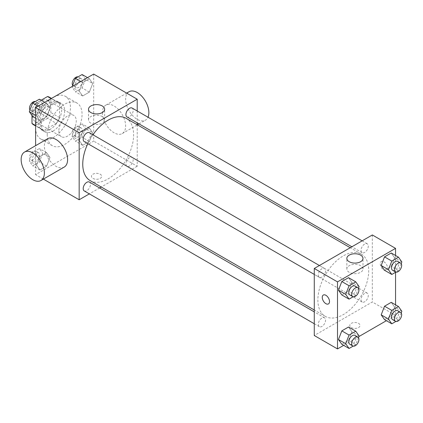 <?xml version="1.0" encoding="UTF-8"?>
<svg xmlns="http://www.w3.org/2000/svg" width="423" height="423" viewBox="0 0 423 423"><rect width="100%" height="100%" fill="white"/><g stroke="black" fill="none" stroke-linecap="round" stroke-linejoin="round"><path stroke-width="0.32" stroke-dasharray="2.12 1.59" d="M58.839 131.056A12.315 7.112 120 0 0 61.388 136.698A12.315 7.112 120 0 0 73.702 129.586A12.315 7.112 120 0 0 73.702 115.368A12.315 7.112 120 0 0 64.217 118.667A12.315 7.112 120 0 0 58.839 131.056M32.714 115.976A12.315 7.112 120 0 0 35.268 121.613A12.315 7.112 120 0 0 47.582 114.501A12.315 7.112 120 0 0 47.582 100.283A12.315 7.112 120 0 0 38.091 103.582A12.315 7.112 120 0 0 32.714 115.976M59.564 103.476L50.855 98.448L50.855 112.555A15.894 9.179 120 0 1 47.529 118.313L56.238 123.342A15.894 9.179 120 0 0 59.564 117.583L59.564 103.476A15.894 9.179 120 0 0 58.078 102.213A15.894 9.179 120 0 0 56.238 101.557L44.024 108.611L35.315 103.582L41.147 100.214M50.855 98.448A15.894 9.179 120 0 0 49.369 97.184M47.529 118.313L35.315 125.367A15.894 9.179 120 0 1 33.475 124.711M31.989 115.5L31.989 109.34A15.894 9.179 120 0 1 35.315 103.582M56.238 123.342L44.024 130.395L35.315 125.367M35.617 125.546L40.698 128.476L40.698 114.369L31.989 109.34M40.698 128.476A15.894 9.179 120 0 0 42.184 129.739A15.894 9.179 120 0 0 44.024 130.395M44.024 108.611A15.894 9.179 120 0 0 40.698 114.369M50.131 129.385A16.418 9.48 -60 0 1 41.919 130.194A16.418 9.48 -60 0 1 41.919 111.233A16.418 9.48 -60 0 1 58.342 101.758A16.418 9.48 -60 0 1 60.859 114.913A16.418 9.48 -60 0 1 50.131 129.385M53.034 131.061A16.418 9.48 120 0 0 63.762 116.589A16.418 9.48 120 0 0 61.245 103.429A16.418 9.48 120 0 0 48.592 107.828A16.418 9.48 120 0 0 41.422 124.357A16.418 9.48 120 0 0 44.822 131.87A16.418 9.48 120 0 0 53.034 131.061M56.238 101.557L51.162 98.622M59.564 117.583L50.855 112.555M35.617 127.709A24.629 14.218 120 0 0 40.719 138.982A24.629 14.218 120 0 0 65.348 124.764A24.629 14.218 120 0 0 65.348 96.322A24.629 14.218 120 0 0 46.366 102.921A24.629 14.218 120 0 0 35.617 127.709M47.228 134.408A24.629 14.218 120 0 0 52.33 145.686A24.629 14.218 120 0 0 76.96 131.463A24.629 14.218 120 0 0 76.96 103.027A24.629 14.218 120 0 0 57.977 109.626A24.629 14.218 120 0 0 47.228 134.408M92.711 132.822L89.359 141.456L82.654 145.327L79.307 140.558L82.654 131.923L89.359 128.053L92.711 132.822L89.359 141.456L82.654 145.327L79.307 140.558L82.654 131.923L89.359 128.053L92.711 132.822L85.457 128.629L82.104 137.269L75.4 141.139L72.047 136.37L75.4 127.73L82.104 123.86L85.457 128.629M92.711 83.479L89.359 92.119L82.654 95.989L79.307 91.22L82.654 82.585L89.359 78.715L92.711 83.479L89.359 92.119L82.654 95.989L79.307 91.22L82.654 82.585L89.359 78.715L92.711 83.479L85.457 79.291L82.104 87.931L75.4 91.802L72.047 87.032L72.28 86.429M93.673 74.078L93.673 141.113L35.617 174.63L35.617 145.671M49.983 157.488L46.63 166.128L39.926 169.998L36.579 165.229L39.926 156.589L46.63 152.719L49.983 157.488L46.63 166.128L39.926 169.998L36.579 165.229L39.926 156.589L46.63 152.719L49.983 157.488L42.728 153.3L39.376 161.935L32.671 165.805L29.319 161.041L32.671 152.402L39.376 148.531L42.728 153.3M49.983 108.151L46.63 116.79L39.926 120.661L36.579 115.891L39.926 107.252L46.63 103.381L49.983 108.151L46.63 116.79L39.926 120.661L36.579 115.891L39.926 107.252L46.63 103.381L49.983 108.151L42.728 103.963L39.376 112.597L32.671 116.468M43.373 179.109L35.617 174.63M137.211 124.727L137.211 166.25L93.673 141.113M137.211 166.25L101.25 187.014M99.617 187.96L89.353 193.882M92.944 178.4A5.129 2.961 0 0 0 98.538 179.045A5.129 2.961 0 0 0 101.705 176.306A5.129 2.961 0 0 0 96.576 173.345A5.129 2.961 0 0 0 91.442 176.306A5.129 2.961 0 0 0 92.944 178.4A5.129 2.961 0 0 0 98.538 179.04A5.129 2.961 0 0 0 101.705 176.306A5.129 2.961 0 0 0 96.576 173.34A5.129 2.961 0 0 0 91.442 176.306A5.129 2.961 0 0 0 92.944 178.4M90.205 180.637A35.96 20.764 120 0 0 126.165 159.873A35.96 20.764 120 0 0 126.165 118.35M92.954 134.773A35.96 20.764 120 0 0 87.825 143.661M137.211 110.99L137.211 122.839M126.985 116.933A5.129 2.961 120 0 0 132.113 113.972A5.129 2.961 120 0 0 132.113 108.045M125.922 163.923A5.129 2.961 120 0 0 126.985 166.271A5.129 2.961 120 0 0 132.113 163.31A5.129 2.961 120 0 0 132.113 157.382A5.129 2.961 120 0 0 128.158 158.757A5.129 2.961 120 0 0 125.922 163.923M84.256 190.942A5.129 2.961 120 0 0 89.385 187.976A5.129 2.961 120 0 0 89.385 182.054M89.385 132.716A5.129 2.961 -60 0 1 90.448 135.064A5.129 2.961 -60 0 1 88.211 140.23A5.129 2.961 -60 0 1 84.256 141.605M102.424 112.65A16.418 9.48 -120 0 0 109.594 129.174A16.418 9.48 -120 0 0 122.247 133.573A16.418 9.48 -120 0 0 122.247 114.612A16.418 9.48 -120 0 0 105.824 105.137A16.418 9.48 -120 0 0 102.424 112.65M64.19 167.09A16.418 9.48 60 0 1 47.773 157.61A16.418 9.48 60 0 1 47.773 138.649M129.047 91.728A16.418 9.48 -120 0 0 125.647 99.246A16.418 9.48 -120 0 0 132.817 115.77A16.418 9.48 -120 0 0 145.47 120.169A16.418 9.48 -120 0 0 148.008 117.224M90.866 123.156A8.074 4.658 180 0 1 88.502 119.862A8.074 4.658 180 0 1 96.576 115.204A8.074 4.658 180 0 1 104.645 119.862A8.074 4.658 180 0 1 99.664 124.172A8.074 4.658 180 0 1 90.866 123.156M317.874 299.918A35.96 20.764 120 0 0 325.324 316.383A35.96 20.764 120 0 0 361.284 295.619A35.96 20.764 120 0 0 361.284 254.096A35.96 20.764 120 0 0 333.573 263.73A35.96 20.764 120 0 0 317.874 299.918M325.567 270.81A5.129 2.961 -60 0 1 323.331 275.97A5.129 2.961 -60 0 1 319.376 277.345A5.129 2.961 -60 0 1 319.376 271.423A5.129 2.961 -60 0 1 324.504 268.457A5.129 2.961 -60 0 1 325.567 270.81M361.041 299.669A5.129 2.961 120 0 0 362.104 302.017A5.129 2.961 120 0 0 367.233 299.056A5.129 2.961 120 0 0 367.233 293.128A5.129 2.961 120 0 0 363.278 294.503A5.129 2.961 120 0 0 361.041 299.669M318.313 324.335A5.129 2.961 120 0 0 319.376 326.683A5.129 2.961 120 0 0 324.504 323.722A5.129 2.961 120 0 0 324.504 317.8A5.129 2.961 120 0 0 320.549 319.175A5.129 2.961 120 0 0 318.313 324.335M361.041 250.331A5.129 2.961 120 0 0 362.104 252.679A5.129 2.961 120 0 0 367.233 249.718A5.129 2.961 120 0 0 367.233 243.791A5.129 2.961 120 0 0 363.278 245.166A5.129 2.961 120 0 0 361.041 250.331M372.33 234.961L372.33 301.996L314.278 335.513M395.553 304.83L395.553 315.405L372.33 301.996M395.553 315.405L386.395 320.692M358.889 336.571L343.666 345.358M351.286 327.555A5.129 2.961 0 0 0 356.88 328.195A5.129 2.961 0 0 0 360.047 325.461A5.129 2.961 0 0 0 354.913 322.495A5.129 2.961 0 0 0 349.784 325.461A5.129 2.961 0 0 0 351.286 327.555A5.129 2.961 0 0 0 356.88 328.195A5.129 2.961 0 0 0 360.047 325.456A5.129 2.961 0 0 0 354.913 322.495A5.129 2.961 0 0 0 349.784 325.456A5.129 2.961 0 0 0 351.286 327.55M394.596 257.771L391.243 253.002L394.596 257.771L391.243 266.411L384.539 270.281L391.243 266.411L394.596 257.771L401.85 261.959M351.867 331.78L348.515 327.011L351.867 331.78L348.515 340.415L341.81 344.285L348.515 340.415L351.867 331.78L359.122 335.968M395.553 255.492L395.553 272.301M394.596 307.109L391.243 302.339L394.596 307.109L391.243 315.748L384.539 319.619L391.243 315.748L394.596 307.109L401.85 311.302M351.867 282.442L348.515 277.673L351.867 282.442L348.515 291.077L341.81 294.947L348.515 291.077L351.867 282.442L359.122 286.63M380.314 263.867A5.129 2.961 -120 0 0 382.556 269.033A5.129 2.961 -120 0 0 386.506 270.408A5.129 2.961 -120 0 0 386.506 264.481A5.129 2.961 -120 0 0 381.377 261.52A5.129 2.961 -120 0 0 380.314 263.867A5.129 2.961 -120 0 0 382.551 269.033A5.129 2.961 -120 0 0 386.506 270.408A5.129 2.961 -120 0 0 386.506 264.486A5.129 2.961 -120 0 0 381.372 261.52A5.129 2.961 -120 0 0 380.309 263.873M323.325 295.037L323.325 295.037A5.129 2.961 60 0 1 327.28 296.412A5.129 2.961 60 0 1 329.517 301.573A5.129 2.961 60 0 1 328.454 303.925L328.454 303.925M349.208 272.312A8.074 4.658 180 0 1 346.844 269.017A8.074 4.658 180 0 1 354.913 264.354A8.074 4.658 180 0 1 362.987 269.017A8.074 4.658 180 0 1 358.006 273.321A8.074 4.658 180 0 1 349.208 272.312M358.477 288.29L355.769 295.27L353.147 296.782M349.853 294.942A5.129 2.961 120 0 0 354.987 291.981A5.129 2.961 120 0 0 354.987 286.054M355.769 295.27L348.515 291.077M401.205 263.619L398.498 270.598L395.87 272.116M392.581 270.276A5.129 2.961 120 0 0 397.71 267.315A5.129 2.961 120 0 0 397.71 261.388M398.498 270.598L391.243 266.411M358.477 337.628L355.769 344.608L353.147 346.125M349.853 344.28A5.129 2.961 120 0 0 354.987 341.319A5.129 2.961 120 0 0 354.987 335.397M355.769 344.608L348.515 340.415M401.205 312.957L398.498 319.936L395.87 321.454M392.581 319.614A5.129 2.961 120 0 0 397.71 316.653A5.129 2.961 120 0 0 397.71 310.725M398.498 319.936L391.243 315.748M39.376 99.194L42.728 103.963M32.397 109.927A5.129 2.961 120 0 0 33.459 112.275A5.129 2.961 120 0 0 38.588 109.314A5.129 2.961 120 0 0 38.588 103.386A5.129 2.961 120 0 0 34.633 104.761A5.129 2.961 120 0 0 32.397 109.927M46.63 116.79L39.376 112.597M39.926 120.661L35.617 118.17M36.579 115.891L35.617 115.336M39.926 107.252L38.07 106.178M46.63 103.381L44.775 102.308M29.964 110.043A5.129 2.961 120 0 0 30.556 110.599A5.129 2.961 120 0 0 35.685 107.638A5.129 2.961 120 0 0 35.685 101.71A5.129 2.961 120 0 0 35.299 101.546M82.104 74.522L85.457 79.291M75.125 85.256A5.129 2.961 120 0 0 76.188 87.603A5.129 2.961 120 0 0 81.316 84.642A5.129 2.961 120 0 0 81.316 78.72A5.129 2.961 120 0 0 77.361 80.095A5.129 2.961 120 0 0 75.125 85.256M89.359 92.119L82.104 87.931M82.654 95.989L75.4 91.802M79.307 91.22L72.047 87.032M82.654 82.585L80.798 81.512M89.359 78.715L87.503 77.642M72.693 85.372A5.129 2.961 120 0 0 73.285 85.932A5.129 2.961 120 0 0 78.414 82.966A5.129 2.961 120 0 0 78.414 77.044A5.129 2.961 120 0 0 78.028 76.875M32.397 159.265A5.129 2.961 120 0 0 33.459 161.612A5.129 2.961 120 0 0 38.588 158.651A5.129 2.961 120 0 0 38.588 152.724A5.129 2.961 120 0 0 34.633 154.099A5.129 2.961 120 0 0 32.397 159.265M46.63 166.128L39.376 161.935M39.926 169.998L32.671 165.805M36.579 165.229L29.319 161.041M39.926 156.589L32.671 152.402M46.63 152.719L39.376 148.531M29.494 157.589A5.129 2.961 120 0 0 30.556 159.936A5.129 2.961 120 0 0 35.685 156.975A5.129 2.961 120 0 0 35.685 151.048A5.129 2.961 120 0 0 31.73 152.423A5.129 2.961 120 0 0 29.494 157.589M75.125 134.593A5.129 2.961 120 0 0 76.188 136.946A5.129 2.961 120 0 0 81.316 133.98A5.129 2.961 120 0 0 81.316 128.058A5.129 2.961 120 0 0 77.361 129.433A5.129 2.961 120 0 0 75.125 134.593M89.359 141.456L82.104 137.269M82.654 145.327L75.4 141.139M79.307 140.558L72.047 136.37M82.654 131.923L75.4 127.73M89.359 128.053L82.104 123.86M72.222 132.917A5.129 2.961 120 0 0 73.285 135.27A5.129 2.961 120 0 0 78.414 132.304A5.129 2.961 120 0 0 78.414 126.382A5.129 2.961 120 0 0 74.459 127.757A5.129 2.961 120 0 0 72.222 132.917M35.268 121.613L61.388 136.698M47.582 100.283L73.702 115.368M61.245 103.429L58.342 101.758M44.822 131.87L41.919 130.194M58.078 102.213L51.511 98.422M42.184 129.739L35.617 125.948M76.96 103.027L65.348 96.322M52.33 145.686L40.719 138.982M122.247 133.573L137.39 124.833M139.024 123.886L145.47 120.169M105.824 105.137L126.646 93.113M104.645 119.862L104.645 109.271M88.502 119.862L88.502 109.271M361.284 254.096L350.239 247.719M325.324 316.383L314.278 310.001M314.278 274.405L319.376 277.345M319.407 265.517L324.504 268.457M367.233 293.128L132.113 157.382M362.104 302.017L126.985 166.271M324.504 317.8L314.278 311.894M319.376 326.683L314.278 323.743M367.233 243.791L362.136 240.846M362.104 252.679L351.873 246.773M362.987 269.017L362.987 258.421M346.844 269.017L346.844 258.421M38.588 103.386L35.685 101.71M33.459 112.275L30.556 110.599M81.316 78.72L78.414 77.044M76.188 87.603L73.285 85.932M38.588 152.724L35.685 151.048M33.459 161.612L30.556 159.936M81.316 128.058L78.414 126.382M76.188 136.946L73.285 135.27"/><path stroke-width="0.63" d="M41.147 100.214L47.529 96.529A15.894 9.179 120 0 1 49.369 97.184L51.511 98.422M35.617 125.546L31.989 123.447A15.894 9.179 120 0 0 33.475 124.711L35.617 125.948M31.989 123.447L31.989 115.5M51.162 98.622L47.529 96.529M35.617 145.671L35.617 107.595L93.673 74.078L137.211 99.215L137.211 110.99M89.353 193.882L79.159 199.767L43.373 179.109M101.25 187.014L99.617 187.96M87.825 143.661A35.96 20.764 120 0 0 82.755 164.172A35.96 20.764 120 0 0 90.205 180.637L314.278 310.001M350.239 247.719L126.165 118.35A35.96 20.764 120 0 0 92.954 134.773M137.211 122.839L137.211 124.727M79.159 199.767L79.159 132.732L137.211 99.215M362.136 240.846L132.113 108.045A5.129 2.961 120 0 0 128.158 109.42A5.129 2.961 120 0 0 125.922 114.585A5.129 2.961 120 0 0 126.985 116.933L351.873 246.773M314.278 311.894L89.385 182.054A5.129 2.961 120 0 0 85.43 183.429A5.129 2.961 120 0 0 83.194 188.589A5.129 2.961 120 0 0 84.256 190.942L314.278 323.743M314.278 274.405L84.256 141.605A5.129 2.961 -60 0 1 84.256 135.677A5.129 2.961 -60 0 1 89.385 132.716L319.407 265.517M79.159 132.732L35.617 107.595M90.866 112.566A8.074 4.658 180 0 1 88.502 109.271A8.074 4.658 180 0 1 96.576 104.613A8.074 4.658 180 0 1 104.645 109.271A8.074 4.658 180 0 1 99.664 113.576A8.074 4.658 180 0 1 90.866 112.566M24.55 152.058L47.773 138.649A16.418 9.48 60 0 1 60.426 143.048A16.418 9.48 60 0 1 67.595 159.577A16.418 9.48 60 0 1 64.19 167.09L40.973 180.499A16.418 9.48 60 0 1 24.55 171.019A16.418 9.48 60 0 1 24.55 152.058A16.418 9.48 60 0 1 37.203 156.457A16.418 9.48 60 0 1 44.373 172.981A16.418 9.48 60 0 1 40.973 180.499M148.008 117.224A16.418 9.48 -120 0 0 143.683 98.49A16.418 9.48 -120 0 0 129.047 91.728L126.646 93.113M343.666 345.358L337.501 348.922L314.278 335.513L314.278 268.478L372.33 234.961L395.553 248.37L395.553 255.492M386.395 320.692L358.889 336.571M384.539 270.281L381.186 265.512L384.539 256.872L391.243 253.002L384.539 256.872L381.186 265.512L384.539 270.281L391.793 274.469L388.441 269.7L391.793 261.065L398.498 257.195L401.85 261.959L401.205 263.619M341.81 344.285L338.458 339.521L341.81 330.881L348.515 327.011L341.81 330.881L338.458 339.521L341.81 344.285L349.065 348.478L345.713 343.709L349.065 335.069L355.769 331.198L359.122 335.968L358.477 337.628M395.553 272.301L395.553 304.83M337.501 348.922L337.501 281.887L395.553 248.37M384.539 319.619L381.186 314.849L384.539 306.21L391.243 302.339L384.539 306.21L381.186 314.849L384.539 319.619L391.793 323.807L388.441 319.037L391.793 310.403L398.498 306.532L401.85 311.302L401.205 312.957M341.81 294.947L338.458 290.178L341.81 281.544L348.515 277.673L341.81 281.544L338.458 290.178L341.81 294.947L349.065 299.14L345.713 294.371L349.065 285.731L355.769 281.861L359.122 286.63L358.477 288.29M337.501 281.887L314.278 268.478M349.208 261.721A8.074 4.658 180 0 1 346.844 258.421A8.074 4.658 180 0 1 354.913 253.763A8.074 4.658 180 0 1 362.987 258.421A8.074 4.658 180 0 1 358.006 262.731A8.074 4.658 180 0 1 349.208 261.721M329.517 301.578A5.129 2.961 60 0 1 328.454 303.925A5.129 2.961 60 0 1 323.32 300.965A5.129 2.961 60 0 1 323.32 295.037A5.129 2.961 60 0 1 327.275 296.412A5.129 2.961 60 0 1 329.517 301.578M328.454 303.925A5.129 2.961 60 0 1 323.325 300.959A5.129 2.961 60 0 1 323.325 295.037M353.147 296.782L349.065 299.14M357.884 287.73L354.987 286.054A5.129 2.961 120 0 0 351.032 287.429A5.129 2.961 120 0 0 348.79 292.594A5.129 2.961 120 0 0 349.853 294.942L352.756 296.618A5.129 2.961 120 0 0 357.884 293.657A5.129 2.961 120 0 0 357.884 287.73A5.129 2.961 120 0 0 353.935 289.105A5.129 2.961 120 0 0 351.693 294.271A5.129 2.961 120 0 0 352.756 296.618M345.713 294.371L338.458 290.178M349.065 285.731L341.81 281.544M355.769 281.861L348.515 277.673M395.87 272.116L391.793 274.469M400.613 263.064L397.71 261.388A5.129 2.961 120 0 0 393.76 262.762A5.129 2.961 120 0 0 391.518 267.928A5.129 2.961 120 0 0 392.581 270.276L395.484 271.952A5.129 2.961 120 0 0 400.613 268.986A5.129 2.961 120 0 0 400.613 263.064A5.129 2.961 120 0 0 396.663 264.438A5.129 2.961 120 0 0 394.421 269.604A5.129 2.961 120 0 0 395.484 271.952M388.441 269.7L381.186 265.512M391.793 261.065L384.539 256.872M398.498 257.195L391.243 253.002M353.147 346.125L349.065 348.478M357.884 337.068L354.987 335.397A5.129 2.961 120 0 0 351.032 336.771A5.129 2.961 120 0 0 348.79 341.932A5.129 2.961 120 0 0 349.853 344.28L352.756 345.956A5.129 2.961 120 0 0 357.884 342.995A5.129 2.961 120 0 0 357.884 337.068A5.129 2.961 120 0 0 353.935 338.442A5.129 2.961 120 0 0 351.693 343.608A5.129 2.961 120 0 0 352.756 345.956M345.713 343.709L338.458 339.521M349.065 335.069L341.81 330.881M355.769 331.198L348.515 327.011M395.87 321.454L391.793 323.807M400.613 312.401L397.71 310.725A5.129 2.961 120 0 0 393.76 312.1A5.129 2.961 120 0 0 391.518 317.266A5.129 2.961 120 0 0 392.581 319.614L395.484 321.29A5.129 2.961 120 0 0 400.613 318.329A5.129 2.961 120 0 0 400.613 312.401A5.129 2.961 120 0 0 396.663 313.776A5.129 2.961 120 0 0 394.421 318.942A5.129 2.961 120 0 0 395.484 321.29M388.441 319.037L381.186 314.849M391.793 310.403L384.539 306.21M398.498 306.532L391.243 302.339M35.617 118.17L32.671 116.468L29.319 111.698L32.671 103.064L39.376 99.194L44.775 102.308M35.617 115.336L29.319 111.698M38.07 106.178L32.671 103.064M35.299 101.546A5.129 2.961 120 0 0 31.498 103.344A5.129 2.961 120 0 0 29.494 108.251A5.129 2.961 120 0 0 29.964 110.043M72.28 86.429L75.4 78.392L82.104 74.522L87.503 77.642M80.798 81.512L75.4 78.392M78.028 76.875A5.129 2.961 120 0 0 74.226 78.678A5.129 2.961 120 0 0 72.222 83.58A5.129 2.961 120 0 0 72.693 85.372M137.39 124.833L139.024 123.886"/></g></svg>
